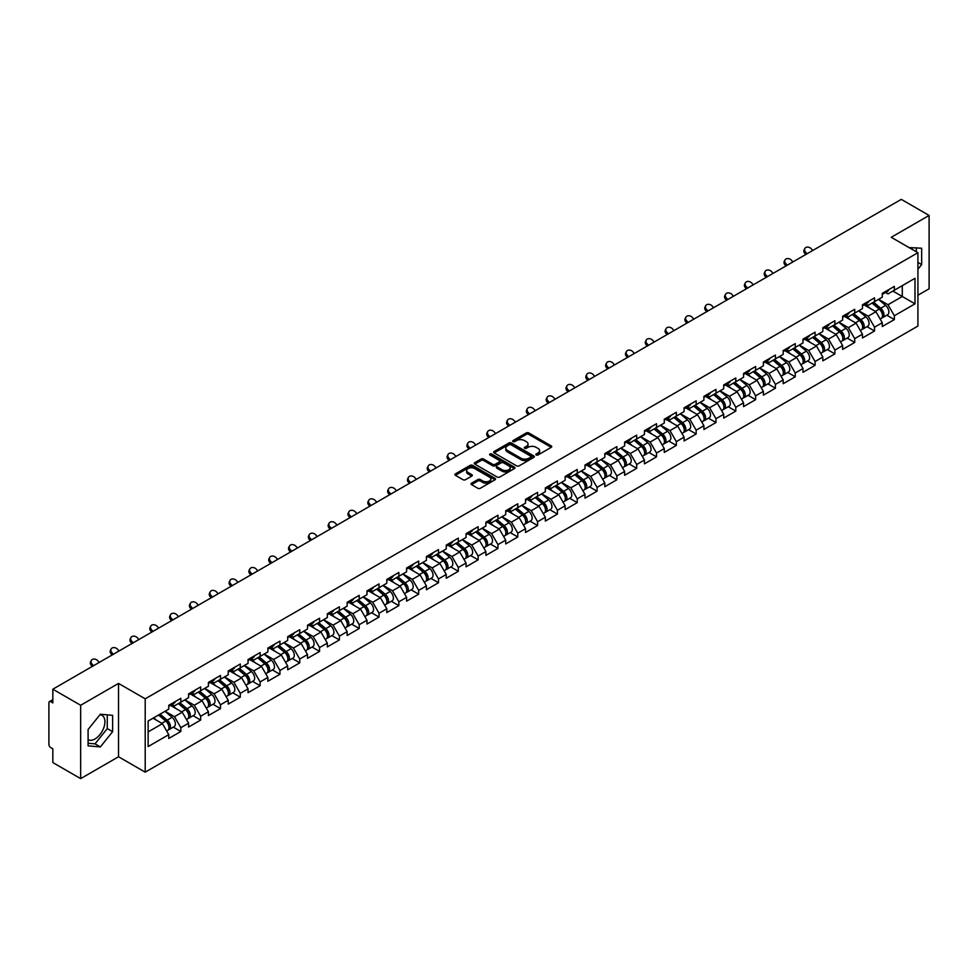 <?xml version="1.0" encoding="UTF-8"?>
<svg xmlns="http://www.w3.org/2000/svg" width="978" height="978" viewBox="0 0 978 978"><rect width="100%" height="100%" fill="white"/><g stroke="black" fill="none" stroke-linecap="round" stroke-linejoin="round"><path stroke-width="1.47" d="M536.237 454.99A1.235 0.709 0 0 0 537.986 454.99L551.225 447.337A1.76 1.015 0 0 0 551.751 446.616A1.76 1.015 0 0 0 551.225 445.895L528.78 432.936A1.76 1.015 0 0 0 526.286 432.936L513.034 440.589A1.235 0.709 0 0 0 514.783 441.591L516.494 440.601A5.648 3.264 0 0 1 524.477 440.601L526.347 441.689A5.648 3.264 0 0 1 528.01 443.988A5.648 3.264 0 0 1 526.347 446.286L524.636 447.276A1.235 0.709 0 0 0 526.384 448.291L528.096 447.301A5.648 3.264 0 0 1 536.078 447.301L537.949 448.376A5.648 3.264 0 0 1 539.599 450.687A5.648 3.264 0 0 1 537.949 452.985L536.237 453.975A1.235 0.709 0 0 0 536.237 454.99L536.237 453.975M88.093 739.686A14.01 8.093 120 0 0 95.025 738.94A14.01 8.093 120 0 0 104.169 726.593A14.01 8.093 120 0 0 102.03 715.37A14.01 8.093 120 0 0 99.964 714.735M909.161 247.642A14.01 8.093 -60 0 1 911.08 248.265A14.01 8.093 -60 0 1 912.572 249.61M471.543 483.193A1.76 1.015 0 0 0 471.029 483.914A1.76 1.015 0 0 0 471.543 484.636L477.839 488.266A1.76 1.015 0 0 0 480.332 488.266L495.051 479.77A1.76 1.015 0 0 0 495.565 479.049A1.76 1.015 0 0 0 495.051 478.328L472.606 465.369A1.76 1.015 0 0 0 470.112 465.369L455.393 473.865A1.76 1.015 0 0 0 454.88 474.587A1.76 1.015 0 0 0 455.393 475.308L462.997 479.697A1.76 1.015 0 0 0 465.491 479.697L471.787 476.066A1.76 1.015 0 0 0 472.313 475.345A1.76 1.015 0 0 0 471.787 474.623L468.022 472.447A4.719 2.726 0 0 1 466.64 470.516A4.719 2.726 0 0 1 469.55 467.997A4.719 2.726 0 0 1 474.697 468.596L489.465 477.13A4.719 2.726 0 0 1 490.846 479.049A4.719 2.726 0 0 1 487.936 481.567A4.719 2.726 0 0 1 482.802 480.98L480.332 479.55A1.76 1.015 0 0 0 477.839 479.55L471.543 483.193L471.543 484.636M118.521 683.414L80.661 705.272L52.836 689.209L901.276 199.365L929.1 215.441L891.239 237.299L917.914 252.703L145.209 698.818L118.521 683.414L118.521 756.764L145.209 772.168L145.209 698.818M516.629 465.87A1.76 1.015 0 0 0 519.122 465.87L533.829 457.374A1.76 1.015 0 0 0 534.355 456.665A1.76 1.015 0 0 0 533.829 455.944L511.384 442.985A1.76 1.015 0 0 0 508.89 442.985L494.171 451.481A1.76 1.015 0 0 0 493.658 452.191A1.76 1.015 0 0 0 494.171 452.912L516.629 465.87M490.369 455.247A1.235 0.709 0 0 1 491.616 455.43L514.416 468.584L499.721 477.068A1.76 1.015 0 0 1 497.227 477.068L474.782 464.11L474.782 462.667A1.76 1.015 0 0 0 474.269 463.389A1.76 1.015 0 0 0 474.782 464.11M474.782 462.667L481.078 459.037A1.76 1.015 0 0 1 483.572 459.037L492.68 464.293A1.76 1.015 0 0 0 495.174 464.293L499.355 461.885A1.76 1.015 0 0 0 499.868 461.164A1.76 1.015 0 0 0 499.355 460.442L489.88 454.966A1.235 0.709 0 0 1 491.616 453.963L514.44 467.129A1.76 1.015 0 0 1 514.954 467.851A1.76 1.015 0 0 1 514.44 468.572L514.44 467.129M145.209 772.168L917.914 326.053L917.914 252.703M173.302 727.143L180.844 731.495L180.844 727.681L174.487 716.678L165.086 711.25M180.844 731.495L168.766 738.463L168.766 734.649L148.13 746.569L148.13 721.043L168.766 709.123L168.766 705.309L180.844 698.341L180.844 702.155L188.595 697.681L188.595 693.867L200.661 686.898L200.661 690.712L208.412 686.238L208.412 682.424L220.478 675.456L220.478 679.27L228.229 674.796L228.229 670.981L240.295 664.013L240.295 667.827L248.045 663.353L248.045 659.539L260.124 652.57L260.124 656.385L267.874 651.91L267.874 648.096L279.94 641.128L279.94 644.942L287.691 640.468L287.691 636.654L299.757 629.685L299.757 633.5L307.508 629.025L307.508 625.211L319.574 618.243L319.574 622.057L327.324 617.583L327.324 613.768L339.403 606.8L339.403 610.614L347.153 606.14L347.153 602.326L359.219 595.357L359.219 599.172L366.97 594.697L366.97 590.883L379.036 583.915L379.036 587.729L386.787 583.255L386.787 579.441L398.853 572.472L398.853 576.286L406.603 571.812L406.603 567.998L418.682 561.03L418.682 564.844L426.432 560.37L426.432 556.555L438.499 549.587L438.499 553.401L446.249 548.927L446.249 545.113L458.315 538.144L458.315 541.959L466.066 537.484L466.066 533.67L478.132 526.702L478.132 530.516L485.883 526.042L485.883 522.228L497.961 515.259L497.961 519.073L505.712 514.599L505.712 510.785L517.778 503.817L517.778 507.631L525.528 503.157L525.528 499.342L537.594 492.374L537.594 496.188L545.345 491.714L545.345 487.9L557.411 480.931L557.411 484.746L565.162 480.271L565.162 476.457L577.24 469.489L577.24 473.303L584.991 468.829L584.991 465.015L597.057 458.046L597.057 461.861L604.807 457.386L604.807 453.572L616.874 446.604L616.874 450.418L624.624 445.944L624.624 442.129L636.69 435.161L636.69 438.975L644.441 434.501L644.441 430.687L656.519 423.719L656.519 427.533L664.27 423.058L664.27 419.244L676.336 412.276L676.336 416.09L684.087 411.616L684.087 407.802L696.153 400.833L696.153 404.647L703.903 400.173L703.903 396.359L715.969 389.391L715.969 393.205L723.72 388.731L723.72 384.916L735.798 377.948L735.798 381.762L743.549 377.288L743.549 373.474L755.615 366.505L755.615 370.32L763.366 365.845L763.366 362.031L775.432 355.063L775.432 358.877L783.182 354.403L783.182 350.589L795.248 343.62L795.248 347.434L802.999 342.96L802.999 339.146L815.077 332.178L815.077 335.992L822.828 331.518L822.828 327.703L834.894 320.735L834.894 324.549L842.645 320.075L842.645 316.261L854.711 309.292L854.711 313.107L862.462 308.632L862.462 304.818L874.528 297.85L874.528 301.664L882.278 297.19L882.278 293.376L894.357 286.407L894.357 290.221L914.992 278.302L914.992 303.828L894.357 315.747L888 304.745L878.599 299.317M886.814 315.209L894.357 319.561L894.357 315.747M894.357 319.561L882.278 326.53L882.278 322.716L874.528 327.19L868.183 316.187L858.782 310.759M866.997 326.652L874.528 331.004L874.528 327.19M874.528 331.004L862.462 337.972L862.462 334.158L854.711 338.632L848.354 327.63L838.953 322.202M847.18 338.095L854.711 342.447L854.711 338.632M854.711 342.447L842.645 349.415L842.645 345.601L834.894 350.075L828.537 339.073L819.136 333.645M827.351 349.537L834.894 353.889L834.894 350.075M834.894 353.889L822.828 360.858L822.828 357.043L815.077 361.518L808.72 350.515L799.319 345.087M807.535 360.98L815.077 365.332L815.077 361.518M815.077 365.332L802.999 372.3L802.999 368.486L795.248 372.96L788.904 361.958L779.503 356.53M787.718 372.422L795.248 376.774L795.248 372.96M795.248 376.774L783.182 383.743L783.182 379.929L775.432 384.403L769.087 373.4L759.674 367.972M767.901 383.865L775.432 388.217L775.432 384.403M775.432 388.217L763.366 395.185L763.366 391.371L755.615 395.846L749.258 384.843L739.857 379.415M748.072 395.308L755.615 399.66L755.615 395.846M755.615 399.66L743.549 406.628L743.549 402.814L735.798 407.288L729.441 396.286L720.04 390.858M728.255 406.75L735.798 411.102L735.798 407.288M735.798 411.102L723.72 418.071L723.72 414.256L715.969 418.731L709.625 407.728L700.224 402.3M708.439 418.193L715.969 422.545L715.969 418.731M715.969 422.545L703.903 429.513L703.903 425.699L696.153 430.173L689.808 419.171L680.395 413.743M688.622 429.635L696.153 433.987L696.153 430.173M696.153 433.987L684.087 440.956L684.087 437.142L676.336 441.616L669.979 430.613L660.578 425.185M668.793 441.078L676.336 445.43L676.336 441.616M676.336 445.43L664.27 452.398L664.27 448.584L656.519 453.058L650.162 442.056L640.761 436.628M648.976 452.521L656.519 456.873L656.519 453.058M656.519 456.873L644.441 463.841L644.441 460.027L636.69 464.501L630.345 453.499L620.944 448.071M629.16 463.963L636.69 468.315L636.69 464.501M636.69 468.315L624.624 475.284L624.624 471.469L616.874 475.944L610.529 464.941L601.115 459.513M609.343 475.406L616.874 479.758L616.874 475.944M616.874 479.758L604.807 486.726L604.807 482.912L597.057 487.386L590.7 476.384L581.299 470.956M589.514 486.848L597.057 491.2L597.057 487.386M597.057 491.2L584.991 498.169L584.991 494.355L577.24 498.829L570.883 487.826L561.482 482.399M569.697 498.291L577.24 502.643L577.24 498.829M577.24 502.643L565.162 509.611L565.162 505.797L557.411 510.271L551.066 499.269L541.665 493.841M549.88 509.734L557.411 514.086L557.411 510.271M557.411 514.086L545.345 521.054L545.345 517.24L537.594 521.714L531.25 510.712L521.836 505.284M530.064 521.176L537.594 525.528L537.594 521.714M537.594 525.528L525.528 532.497L525.528 528.682L517.778 533.157L511.421 522.154L502.02 516.726M510.235 532.619L517.778 536.971L517.778 533.157M517.778 536.971L505.712 543.939L505.712 540.125L497.961 544.599L491.604 533.597L482.203 528.169M490.418 544.061L497.961 548.413L497.961 544.599M497.961 548.413L485.883 555.382L485.883 551.568L478.132 556.042L471.787 545.039L462.386 539.611M470.601 555.504L478.132 559.856L478.132 556.042M478.132 559.856L466.066 566.824L466.066 563.01L458.315 567.484L451.97 556.482L442.557 551.054M450.785 566.947L458.315 571.299L458.315 567.484M458.315 571.299L446.249 578.267L446.249 574.453L438.499 578.927L432.142 567.925L422.74 562.497M430.956 578.389L438.499 582.741L438.499 578.927M438.499 582.741L426.432 589.71L426.432 585.895L418.682 590.37L412.325 579.367L402.924 573.939M411.139 589.832L418.682 594.184L418.682 590.37M418.682 594.184L406.603 601.152L406.603 597.338L398.853 601.812L392.508 590.81L383.107 585.382M391.322 601.274L398.853 605.626L398.853 601.812M398.853 605.626L386.787 612.595L386.787 608.781L379.036 613.255L372.691 602.252L363.278 596.824M371.506 612.717L379.036 617.069L379.036 613.255M379.036 617.069L366.97 624.037L366.97 620.223L359.219 624.697L352.862 613.695L343.461 608.267M351.677 624.16L359.219 628.512L359.219 624.697M359.219 628.512L347.153 635.48L347.153 631.666L339.403 636.14L333.046 625.138L323.645 619.71M331.86 635.602L339.403 639.954L339.403 636.14M339.403 639.954L327.324 646.923L327.324 643.108L319.574 647.583L313.229 636.58L303.828 631.152M312.043 647.045L319.574 651.397L319.574 647.583M319.574 651.397L307.508 658.365L307.508 654.551L299.757 659.025L293.412 648.023L284.011 642.595M292.226 658.487L299.757 662.84L299.757 659.025M299.757 662.84L287.691 669.808L287.691 665.994L279.94 670.468L273.583 659.465L264.182 654.037M272.397 669.93L279.94 674.282L279.94 670.468M279.94 674.282L267.874 681.25L267.874 677.436L260.124 681.91L253.767 670.908L244.366 665.48M252.581 681.373L260.124 685.725L260.124 681.91M260.124 685.725L248.045 692.693L248.045 688.879L240.295 693.353L233.95 682.351L224.549 676.923M232.764 692.815L240.295 697.167L240.295 693.353M240.295 697.167L228.229 704.136L228.229 700.321L220.478 704.796L214.133 693.793L204.732 688.365M212.947 704.258L220.478 708.61L220.478 704.796M220.478 708.61L208.412 715.578L208.412 711.764L200.661 716.238L194.304 705.236L184.903 699.808M193.118 715.7L200.661 720.053L200.661 716.238M200.661 720.053L188.595 727.021L188.595 723.207L180.844 727.681M172.03 704.404L174.487 705.823L180.844 702.155M174.487 716.678L182.238 712.204L170.38 705.358M188.595 723.207L182.238 712.204M191.847 692.962L194.304 694.38L200.661 690.712M194.304 705.236L202.055 700.761L190.197 693.915M208.412 711.764L202.055 700.761M211.676 681.519L214.133 682.937L220.478 679.27M214.133 693.793L221.884 689.319L210.025 682.473M228.229 700.321L221.884 689.319M231.493 670.077L233.95 671.495L240.295 667.827M233.95 682.351L241.7 677.876L229.842 671.03M248.045 688.879L241.7 677.876M251.309 658.634L253.767 660.052L260.124 656.385M253.767 670.908L261.517 666.434L249.659 659.588M267.874 677.436L261.517 666.434M271.126 647.191L273.583 648.61L279.94 644.942M273.583 659.465L281.334 654.991L269.476 648.145M287.691 665.994L281.334 654.991M290.955 635.749L293.412 637.167L299.757 633.5M293.412 648.023L301.163 643.548L289.305 636.702M307.508 654.551L301.163 643.548M310.772 624.306L313.229 625.724L319.574 622.057M313.229 636.58L320.98 632.106L309.121 625.26M327.324 643.108L320.98 632.106M330.588 612.864L333.046 614.282L339.403 610.614M333.046 625.138L340.796 620.663L328.938 613.817M347.153 631.666L340.796 620.663M350.405 601.421L352.862 602.839L359.219 599.172M352.862 613.695L360.613 609.221L348.755 602.375M366.97 620.223L360.613 609.221M370.234 589.978L372.691 591.397L379.036 587.729M372.691 602.252L380.442 597.778L368.584 590.932M386.787 608.781L380.442 597.778M390.051 578.536L392.508 579.954L398.853 576.286M392.508 590.81L400.259 586.335L388.4 579.489M406.603 597.338L400.259 586.335M409.868 567.093L412.325 568.511L418.682 564.844M412.325 579.367L420.075 574.893L408.217 568.047M426.432 585.895L420.075 574.893M429.684 555.651L432.142 557.069L438.499 553.401M432.142 567.925L439.892 563.45L428.034 556.604M446.249 574.453L439.892 563.45M449.513 544.208L451.97 545.626L458.315 541.959M451.97 556.482L459.721 552.008L447.863 545.162M466.066 563.01L459.721 552.008M469.33 532.765L471.787 534.184L478.132 530.516M471.787 545.039L479.538 540.565L467.68 533.719M485.883 551.568L479.538 540.565M489.147 521.323L491.604 522.741L497.961 519.073M491.604 533.597L499.355 529.122L487.496 522.276M505.712 540.125L499.355 529.122M508.963 509.88L511.421 511.298L517.778 507.631M511.421 522.154L519.171 517.68L507.313 510.834M525.528 528.682L519.171 517.68M528.792 498.438L531.25 499.856L537.594 496.188M531.25 510.712L538.988 506.237L527.142 499.391M545.345 517.24L538.988 506.237M548.609 486.995L551.066 488.413L557.411 484.746M551.066 499.269L558.817 494.795L546.959 487.949M565.162 505.797L558.817 494.795M568.426 475.552L570.883 476.971L577.24 473.303M570.883 487.826L578.634 483.352L566.775 476.506M584.991 494.355L578.634 483.352M588.243 464.11L590.7 465.528L597.057 461.861M590.7 476.384L598.45 471.909L586.592 465.063M604.807 482.912L598.45 471.909M608.071 452.667L610.529 454.085L616.874 450.418M610.529 464.941L618.267 460.467L606.421 453.621M624.624 471.469L618.267 460.467M627.888 441.225L630.345 442.643L636.69 438.975M630.345 453.499L638.096 449.024L626.238 442.178M644.441 460.027L638.096 449.024M647.705 429.782L650.162 431.2L656.519 427.533M650.162 442.056L657.913 437.582L646.055 430.736M664.27 448.584L657.913 437.582M667.522 418.339L669.979 419.758L676.336 416.09M669.979 430.613L677.73 426.139L665.871 419.293M684.087 437.142L677.73 426.139M687.351 406.897L689.808 408.315L696.153 404.647M689.808 419.171L697.546 414.696L685.7 407.85M703.903 425.699L697.546 414.696M707.167 395.454L709.625 396.872L715.969 393.205M709.625 407.728L717.375 403.254L705.517 396.408M723.72 414.256L717.375 403.254M726.984 384.012L729.441 385.43L735.798 381.762M729.441 396.286L737.192 391.811L725.334 384.965M743.549 402.814L737.192 391.811M746.801 372.569L749.258 373.987L755.615 370.32M749.258 384.843L757.009 380.369L745.15 373.523M763.366 391.371L757.009 380.369M766.63 361.126L769.087 362.545L775.432 358.877M769.087 373.4L776.825 368.926L764.967 362.08M783.182 379.929L776.825 368.926M786.446 349.684L788.904 351.102L795.248 347.434M788.904 361.958L796.654 357.483L784.796 350.637M802.999 368.486L796.654 357.483M806.263 338.241L808.72 339.659L815.077 335.992M808.72 350.515L816.471 346.041L804.613 339.195M822.828 357.043L816.471 346.041M826.08 326.799L828.537 328.217L834.894 324.549M828.537 339.073L836.288 334.598L824.43 327.752M842.645 345.601L836.288 334.598M845.909 315.356L848.354 316.774L854.711 313.107M848.354 327.63L856.105 323.156L844.246 316.31M862.462 334.158L856.105 323.156M865.726 303.913L868.183 305.332L874.528 301.664M868.183 316.187L875.933 311.713L864.075 304.867M882.278 322.716L875.933 311.713M885.542 292.471L888 293.889L894.357 290.221M888 304.745L902.291 296.493L902.291 285.637L914.992 278.302M892.89 291.065L914.992 303.828M917.914 295.246L929.1 288.791L929.1 215.441M80.661 705.272L80.661 778.635L52.836 762.559L52.836 748.842L50.807 747.669A2.69 1.553 -120 0 1 48.9 744.368L48.9 702.852A2.69 1.553 -120 0 1 49.462 701.617A2.69 1.553 -120 0 1 50.807 701.752L52.836 702.925L52.836 689.209M80.661 778.635L118.521 756.764M148.13 731.899L162.421 723.647L153.02 718.219M168.766 734.649L162.421 723.647M917.914 269.243L921.667 264.573L921.667 248.229L909.051 247.581M112.617 715.334L100.355 714.233L88.093 729.49L88.093 745.835L100.355 746.935L112.617 731.678L112.617 715.334M536.726 455.161L537.949 454.452A5.648 3.264 0 0 0 539.599 452.154L539.599 450.687M528.01 443.988L528.01 445.455A5.648 3.264 0 0 1 526.347 447.753L525.125 448.462M551.213 447.349L528.78 434.403A1.76 1.015 0 0 0 526.286 434.403L513.536 441.763M533.829 455.944L533.829 457.374L511.384 444.452A1.76 1.015 0 0 0 508.89 444.452L494.196 452.924L494.171 451.481M530.712 457.166A1.235 0.709 0 0 0 530.712 456.151L511.017 444.782A1.235 0.709 0 0 0 509.269 444.782L507.46 445.821A5.648 3.264 0 0 0 505.809 448.132A5.648 3.264 0 0 0 507.46 450.43L520.932 458.205A5.648 3.264 0 0 0 528.902 458.205L530.712 457.166L530.712 458.633A1.235 0.709 0 0 0 531.078 458.132L531.078 456.665M505.809 448.132L505.809 449.599A5.648 3.264 0 0 0 507.46 451.897L507.46 450.43M530.712 458.633L528.902 459.672A5.648 3.264 0 0 1 520.932 459.672L507.46 451.897M474.807 464.122L481.078 460.504L481.078 459.037M499.868 461.164L499.868 462.631A1.76 1.015 0 0 1 499.355 463.352L495.174 465.76A1.76 1.015 0 0 1 492.68 465.76L483.572 460.504A1.76 1.015 0 0 0 481.078 460.504M502.13 469.746A4.719 2.726 0 0 0 507.264 470.332A4.719 2.726 0 0 0 510.186 467.814A4.719 2.726 0 0 0 508.804 465.895L503.597 462.887A1.76 1.015 0 0 0 501.103 462.887L496.922 465.296A1.76 1.015 0 0 0 496.408 466.017A1.76 1.015 0 0 0 496.922 466.738L502.13 469.746L502.13 471.213A4.719 2.726 0 0 0 507.264 471.799A4.719 2.726 0 0 0 510.186 469.281L510.186 467.814M496.408 466.017L496.408 467.484A1.76 1.015 0 0 0 496.922 468.205L496.922 466.738M502.13 471.213L496.922 468.205M490.846 479.049L490.846 480.516A4.719 2.726 0 0 1 487.936 483.034A4.719 2.726 0 0 1 482.802 482.447L480.332 481.017A1.76 1.015 0 0 0 477.839 481.017L471.567 484.648M466.64 470.516L466.64 471.983A4.719 2.726 0 0 0 468.022 473.914L468.022 472.447M471.763 476.078L468.022 473.914M495.051 478.328L495.051 479.77L472.606 466.836A1.76 1.015 0 0 0 470.112 466.836L455.418 475.32M916.337 251.786L916.337 247.752M917.914 262.41L921.667 264.573M88.093 743.231L95.025 743.855L107.274 728.598L107.274 714.857M107.274 728.598L112.617 731.678M95.025 743.855L100.355 746.935M880.775 310.246L879.882 309.733M881.911 317.813A5.929 3.423 -120 0 0 882.767 317.544A5.929 3.423 -120 0 0 883.831 313.4A5.929 3.423 -120 0 0 880.75 308.229L873.598 302.202M882.767 317.544L887.657 314.72A5.929 3.423 -120 0 0 888.721 310.576A5.929 3.423 -120 0 0 885.64 305.405L878.488 299.378M872.217 302.997L880.371 309.879A3.594 2.078 60 0 1 882.315 314.305M880.163 319.048L881.239 318.425A5.929 3.423 -120 0 0 882.315 314.28A5.929 3.423 -120 0 0 879.222 309.109L872.07 303.082M870.004 308.29L865.188 304.219M805.811 254.488L804.833 253.388A4.046 3.105 -152.4 0 1 804.112 249.867L804.808 248.534A4.046 3.105 27.6 0 0 805.53 252.067L807.058 253.767M812.779 250.466L811.251 248.767A4.046 3.105 27.6 0 0 804.808 248.534M883.867 292.459A5.929 3.423 60 0 1 882.767 294.072A5.929 3.423 60 0 1 882.278 294.268M888.77 289.635A5.929 3.423 60 0 1 887.657 291.248L882.767 294.072M860.946 321.689L860.065 321.175M862.083 329.256A5.929 3.423 -120 0 0 862.951 328.987A5.929 3.423 -120 0 0 864.014 324.843A5.929 3.423 -120 0 0 860.933 319.672L853.782 313.645M862.951 328.987L867.841 326.163A5.929 3.423 -120 0 0 868.904 322.019A5.929 3.423 -120 0 0 865.823 316.848L858.672 310.821M852.4 314.439L860.554 321.322A3.594 2.078 60 0 1 862.498 325.747M860.347 330.491L861.422 329.867A5.929 3.423 -120 0 0 862.486 325.723A5.929 3.423 -120 0 0 859.405 320.552L852.254 314.525M850.188 319.733L845.371 315.662M841.129 333.131L840.236 332.618M842.266 340.699A5.929 3.423 -120 0 0 843.134 340.43A5.929 3.423 -120 0 0 844.197 336.285A5.929 3.423 -120 0 0 841.104 331.114L833.953 325.087M843.134 340.43L848.024 337.606A5.929 3.423 -120 0 0 849.087 333.461A5.929 3.423 -120 0 0 845.994 328.29L838.843 322.263M832.584 325.882L840.738 332.764A3.594 2.078 60 0 1 842.681 337.19M840.53 341.933L841.606 341.31A5.929 3.423 -120 0 0 842.669 337.166A5.929 3.423 -120 0 0 839.589 331.994L832.437 325.967M830.371 331.175L825.542 327.104M821.312 344.574L820.42 344.06M822.449 352.141A5.929 3.423 -120 0 0 823.305 351.872A5.929 3.423 -120 0 0 824.381 347.728A5.929 3.423 -120 0 0 821.288 342.557L814.136 336.53M823.305 351.872L828.207 349.048A5.929 3.423 -120 0 0 829.271 344.904A5.929 3.423 -120 0 0 826.178 339.733L819.026 333.706M812.755 337.324L820.921 344.207A3.594 2.078 60 0 1 822.853 348.633M820.701 353.376L821.789 352.752A5.929 3.423 -120 0 0 822.853 348.608A5.929 3.423 -120 0 0 819.76 343.437L812.608 337.41M810.554 342.618L805.725 338.547M801.495 356.016L800.603 355.503M802.632 363.584A5.929 3.423 -120 0 0 803.488 363.315A5.929 3.423 -120 0 0 804.552 359.171A5.929 3.423 -120 0 0 801.471 353.999L794.319 347.972M803.488 363.315L808.378 360.491A5.929 3.423 -120 0 0 809.442 356.347A5.929 3.423 -120 0 0 806.361 351.175L799.209 345.148M792.938 348.767L801.092 355.65A3.594 2.078 60 0 1 803.036 360.075M800.884 364.818L801.96 364.195A5.929 3.423 -120 0 0 803.036 360.051A5.929 3.423 -120 0 0 799.943 354.88L792.791 348.853M790.725 354.06L785.909 349.99M781.666 367.459L780.786 366.946M782.803 375.026A5.929 3.423 -120 0 0 783.671 374.757A5.929 3.423 -120 0 0 784.735 370.613A5.929 3.423 -120 0 0 781.654 365.442L774.503 359.415M783.671 374.757L788.561 371.933A5.929 3.423 -120 0 0 789.625 367.789A5.929 3.423 -120 0 0 786.544 362.618L779.393 356.591M773.121 360.21L781.275 367.092A3.594 2.078 60 0 1 783.219 371.518M781.067 376.261L782.143 375.638A5.929 3.423 -120 0 0 783.207 371.493A5.929 3.423 -120 0 0 780.126 366.322L772.975 360.295M770.909 365.503L766.092 361.432M785.994 265.93L785.016 264.83A4.046 3.105 -152.4 0 1 784.295 261.309L784.992 259.977A4.046 3.105 27.6 0 0 785.713 263.51L787.241 265.209M792.962 261.908L791.422 260.209A4.046 3.105 27.6 0 0 784.992 259.977M864.051 303.901A5.929 3.423 60 0 1 862.951 305.515A5.929 3.423 60 0 1 862.462 305.711M868.941 301.077A5.929 3.423 60 0 1 867.841 302.691L862.951 305.515M766.177 277.373L765.199 276.273A4.046 3.105 -152.4 0 1 764.466 272.752L765.163 271.419A4.046 3.105 27.6 0 0 765.884 274.952L767.424 276.652M773.133 273.351L771.605 271.652A4.046 3.105 27.6 0 0 765.163 271.419M844.234 315.344A5.929 3.423 60 0 1 843.134 316.958A5.929 3.423 60 0 1 842.645 317.153M849.124 312.52A5.929 3.423 60 0 1 848.024 314.134L843.134 316.958M746.361 288.816L745.37 287.715A4.046 3.105 -152.4 0 1 744.649 284.195L745.346 282.862A4.046 3.105 27.6 0 0 746.067 286.395L747.595 288.094M753.317 284.794L751.789 283.094A4.046 3.105 27.6 0 0 745.346 282.862M824.417 326.786A5.929 3.423 60 0 1 823.305 328.4A5.929 3.423 60 0 1 822.828 328.596M829.307 323.962A5.929 3.423 60 0 1 828.207 325.576L823.305 328.4M726.532 300.258L725.554 299.158A4.046 3.105 -152.4 0 1 724.832 295.637L725.529 294.305A4.046 3.105 27.6 0 0 726.251 297.838L727.779 299.537M733.5 296.236L731.972 294.537A4.046 3.105 27.6 0 0 725.529 294.305M804.588 338.229A5.929 3.423 60 0 1 803.488 339.843A5.929 3.423 60 0 1 802.999 340.038M809.491 335.405A5.929 3.423 60 0 1 808.378 337.019L803.488 339.843M706.715 311.701L705.737 310.601A4.046 3.105 -152.4 0 1 705.016 307.08L705.713 305.747A4.046 3.105 27.6 0 0 706.434 309.28L707.962 310.98M713.683 307.679L712.143 305.98A4.046 3.105 27.6 0 0 705.713 305.747M784.772 349.672A5.929 3.423 60 0 1 783.671 351.285A5.929 3.423 60 0 1 783.182 351.481M789.662 346.848A5.929 3.423 60 0 1 788.561 348.461L783.671 351.285M761.85 378.902L760.957 378.388M762.987 386.469A5.929 3.423 -120 0 0 763.855 386.2A5.929 3.423 -120 0 0 764.918 382.056A5.929 3.423 -120 0 0 761.825 376.885L754.674 370.858M763.855 386.2L768.745 383.376A5.929 3.423 -120 0 0 769.808 379.232A5.929 3.423 -120 0 0 766.715 374.061L759.564 368.034M753.304 371.652L761.459 378.535A3.594 2.078 60 0 1 763.402 382.96M761.251 387.704L762.327 387.08A5.929 3.423 -120 0 0 763.39 382.936A5.929 3.423 -120 0 0 760.309 377.765L753.158 371.738M751.092 376.946L746.263 372.875M686.898 323.143L685.92 322.043A4.046 3.105 -152.4 0 1 685.187 318.522L685.884 317.19A4.046 3.105 27.6 0 0 686.605 320.723L688.145 322.422M693.854 319.121L692.326 317.422A4.046 3.105 27.6 0 0 685.884 317.19M764.955 361.114A5.929 3.423 60 0 1 763.855 362.728A5.929 3.423 60 0 1 763.366 362.924M769.845 358.29A5.929 3.423 60 0 1 768.745 359.904L763.855 362.728M742.033 390.344L741.141 389.831M743.17 397.912A5.929 3.423 -120 0 0 744.026 397.643A5.929 3.423 -120 0 0 745.102 393.498A5.929 3.423 -120 0 0 742.009 388.327L734.857 382.3M744.026 397.643L748.928 394.819A5.929 3.423 -120 0 0 749.992 390.674A5.929 3.423 -120 0 0 746.899 385.503L739.747 379.476M733.476 383.095L741.642 389.977A3.594 2.078 60 0 1 743.573 394.403M741.422 399.146L742.51 398.523A5.929 3.423 -120 0 0 743.573 394.378A5.929 3.423 -120 0 0 740.48 389.207L733.329 383.18M731.275 388.388L726.446 384.317M667.082 334.586L666.091 333.486A4.046 3.105 -152.4 0 1 665.37 329.965L666.067 328.632A4.046 3.105 27.6 0 0 666.788 332.165L668.316 333.865M674.038 330.564L672.509 328.865A4.046 3.105 27.6 0 0 666.067 328.632M745.138 372.557A5.929 3.423 60 0 1 744.026 374.171A5.929 3.423 60 0 1 743.549 374.366M750.028 369.733A5.929 3.423 60 0 1 748.928 371.347L744.026 374.171M722.216 401.787L721.324 401.273M723.353 409.354A5.929 3.423 -120 0 0 724.209 409.085A5.929 3.423 -120 0 0 725.273 404.941A5.929 3.423 -120 0 0 722.192 399.77L715.04 393.743M724.209 409.085L729.099 406.261A5.929 3.423 -120 0 0 730.163 402.117A5.929 3.423 -120 0 0 727.082 396.946L719.93 390.919M713.659 394.537L721.813 401.42A3.594 2.078 60 0 1 723.757 405.846M721.605 410.589L722.681 409.965A5.929 3.423 -120 0 0 723.757 405.821A5.929 3.423 -120 0 0 720.664 400.65L713.512 394.623M711.458 399.831L706.629 395.76M647.265 346.029L646.275 344.928A4.046 3.105 -152.4 0 1 645.553 341.408L646.25 340.075A4.046 3.105 27.6 0 0 646.971 343.608L648.5 345.307M654.221 342.007L652.693 340.307A4.046 3.105 27.6 0 0 646.25 340.075M725.309 383.999A5.929 3.423 60 0 1 724.209 385.613A5.929 3.423 60 0 1 723.72 385.809M730.211 381.175A5.929 3.423 60 0 1 729.099 382.789L724.209 385.613M702.387 413.229L701.507 412.728M703.524 420.797A5.929 3.423 -120 0 0 704.392 420.528A5.929 3.423 -120 0 0 705.456 416.384A5.929 3.423 -120 0 0 702.375 411.225L695.224 405.185M704.392 420.528L709.282 417.704A5.929 3.423 -120 0 0 710.346 413.56A5.929 3.423 -120 0 0 707.265 408.401L700.114 402.361M693.842 405.98L701.996 412.863A3.594 2.078 60 0 1 703.94 417.288M701.788 422.031L702.864 421.408A5.929 3.423 -120 0 0 703.928 417.264A5.929 3.423 -120 0 0 700.847 412.105L693.695 406.066M691.629 411.273L686.813 407.203M627.436 357.471L626.458 356.371A4.046 3.105 -152.4 0 1 625.737 352.85L626.433 351.518A4.046 3.105 27.6 0 0 627.155 355.051L628.683 356.75M634.404 353.449L632.864 351.75A4.046 3.105 27.6 0 0 626.433 351.518M705.493 395.442A5.929 3.423 60 0 1 704.392 397.056A5.929 3.423 60 0 1 703.903 397.251M710.383 392.618A5.929 3.423 60 0 1 709.282 394.232L704.392 397.056M682.571 424.684L681.678 424.171M683.708 432.239A5.929 3.423 -120 0 0 684.576 431.97A5.929 3.423 -120 0 0 685.639 427.826A5.929 3.423 -120 0 0 682.546 422.667L675.395 416.628M684.576 431.97L689.466 429.146A5.929 3.423 -120 0 0 690.529 425.002A5.929 3.423 -120 0 0 687.436 419.843L680.285 413.804M674.025 417.423L682.179 424.305A3.594 2.078 60 0 1 684.123 428.731M681.972 433.474L683.047 432.851A5.929 3.423 -120 0 0 684.111 428.706A5.929 3.423 -120 0 0 681.03 423.547L673.879 417.508M671.813 422.716L666.984 418.645M607.619 368.914L606.641 367.814A4.046 3.105 -152.4 0 1 605.908 364.293L606.604 362.96A4.046 3.105 27.6 0 0 607.326 366.493L608.866 368.193M614.575 364.892L613.047 363.193A4.046 3.105 27.6 0 0 606.604 362.96M685.676 406.885A5.929 3.423 60 0 1 684.576 408.498A5.929 3.423 60 0 1 684.087 408.694M690.566 404.061A5.929 3.423 60 0 1 689.466 405.674L684.576 408.498M662.754 436.127L661.861 435.613M663.891 443.682A5.929 3.423 -120 0 0 664.747 443.413A5.929 3.423 -120 0 0 665.822 439.269A5.929 3.423 -120 0 0 662.729 434.11L655.578 428.071M664.747 443.413L669.649 440.589A5.929 3.423 -120 0 0 670.712 436.445A5.929 3.423 -120 0 0 667.619 431.286L660.468 425.247M654.196 428.865L662.363 435.748A3.594 2.078 60 0 1 664.294 440.173M662.143 444.917L663.231 444.293A5.929 3.423 -120 0 0 664.294 440.149A5.929 3.423 -120 0 0 661.201 434.99L654.05 428.951M651.996 434.159L647.167 430.088M587.802 380.356L586.812 379.256A4.046 3.105 -152.4 0 1 586.091 375.735L586.788 374.403A4.046 3.105 27.6 0 0 587.509 377.936L589.037 379.635M594.758 376.334L593.23 374.635A4.046 3.105 27.6 0 0 586.788 374.403M665.859 418.327A5.929 3.423 60 0 1 664.747 419.941A5.929 3.423 60 0 1 664.27 420.137M670.749 415.503A5.929 3.423 60 0 1 669.649 417.117L664.747 419.941M642.937 447.569L642.045 447.056M644.074 455.125A5.929 3.423 -120 0 0 644.93 454.856A5.929 3.423 -120 0 0 645.993 450.711A5.929 3.423 -120 0 0 642.913 445.552L635.761 439.513M644.93 454.856L649.82 452.032A5.929 3.423 -120 0 0 650.883 447.887A5.929 3.423 -120 0 0 647.803 442.728L640.651 436.689M634.38 440.308L642.534 447.19A3.594 2.078 60 0 1 644.478 451.616M642.326 456.359L643.402 455.736A5.929 3.423 -120 0 0 644.478 451.591A5.929 3.423 -120 0 0 641.385 446.433L634.233 440.393M632.179 445.601L627.35 441.53M567.986 391.799L566.995 390.699A4.046 3.105 -152.4 0 1 566.274 387.178L566.971 385.845A4.046 3.105 27.6 0 0 567.692 389.378L569.22 391.078M574.942 387.777L573.414 386.078A4.046 3.105 27.6 0 0 566.971 385.845M646.03 429.77A5.929 3.423 60 0 1 644.93 431.384A5.929 3.423 60 0 1 644.441 431.579M650.932 426.946A5.929 3.423 60 0 1 649.82 428.56L644.93 431.384M623.108 459.012L622.228 458.499M624.245 466.567A5.929 3.423 -120 0 0 625.113 466.298A5.929 3.423 -120 0 0 626.177 462.154A5.929 3.423 -120 0 0 623.096 456.995L615.944 450.956M625.113 466.298L630.003 463.474A5.929 3.423 -120 0 0 631.067 459.33A5.929 3.423 -120 0 0 627.986 454.171L620.834 448.132M614.563 451.75L622.717 458.633A3.594 2.078 60 0 1 624.661 463.059M622.509 467.802L623.585 467.178A5.929 3.423 -120 0 0 624.649 463.034A5.929 3.423 -120 0 0 621.568 457.875L614.416 451.836M612.35 457.044L607.534 452.973M548.157 403.242L547.179 402.141A4.046 3.105 -152.4 0 1 546.457 398.621L547.154 397.288A4.046 3.105 27.6 0 0 547.876 400.821L549.404 402.52M555.125 399.22L553.585 397.52A4.046 3.105 27.6 0 0 547.154 397.288M626.213 441.212A5.929 3.423 60 0 1 625.113 442.826A5.929 3.423 60 0 1 624.624 443.022M631.103 438.389A5.929 3.423 60 0 1 630.003 440.002L625.113 442.826M603.292 470.455L602.399 469.941M604.428 478.01A5.929 3.423 -120 0 0 605.296 477.741A5.929 3.423 -120 0 0 606.36 473.596A5.929 3.423 -120 0 0 603.267 468.438L596.115 462.398M605.296 477.741L610.186 474.917A5.929 3.423 -120 0 0 611.25 470.773A5.929 3.423 -120 0 0 608.157 465.614L601.005 459.574M594.746 463.193L602.9 470.076A3.594 2.078 60 0 1 604.844 474.501M602.692 479.244L603.768 478.621A5.929 3.423 -120 0 0 604.832 474.477A5.929 3.423 -120 0 0 601.751 469.318L594.6 463.279M592.534 468.486L587.705 464.416M528.34 414.684L527.362 413.584A4.046 3.105 -152.4 0 1 526.629 410.063L527.325 408.731A4.046 3.105 27.6 0 0 528.047 412.264L529.587 413.963M535.296 410.662L533.768 408.963A4.046 3.105 27.6 0 0 527.325 408.731M606.397 452.655A5.929 3.423 60 0 1 605.296 454.269A5.929 3.423 60 0 1 604.807 454.464M611.287 449.831A5.929 3.423 60 0 1 610.186 451.445L605.296 454.269M583.475 481.897L582.582 481.384M584.612 489.452A5.929 3.423 -120 0 0 585.467 489.183A5.929 3.423 -120 0 0 586.543 485.039A5.929 3.423 -120 0 0 583.45 479.88L576.299 473.841M585.467 489.183L590.37 486.359A5.929 3.423 -120 0 0 591.433 482.215A5.929 3.423 -120 0 0 588.34 477.056L581.189 471.017M574.917 474.636L583.084 481.518A3.594 2.078 60 0 1 585.015 485.944M582.864 490.687L583.952 490.064A5.929 3.423 -120 0 0 585.015 485.919A5.929 3.423 -120 0 0 581.922 480.76L574.771 474.721M572.717 479.929L567.888 475.858M508.523 426.127L507.533 425.027A4.046 3.105 -152.4 0 1 506.812 421.506L507.509 420.185A4.046 3.105 27.6 0 0 508.23 423.706L509.77 425.406M515.479 422.105L513.951 420.406A4.046 3.105 27.6 0 0 507.509 420.185M586.58 464.098A5.929 3.423 60 0 1 585.467 465.711A5.929 3.423 60 0 1 584.991 465.907M591.47 461.274A5.929 3.423 60 0 1 590.37 462.887L585.467 465.711M563.658 493.34L562.766 492.826M564.795 500.895A5.929 3.423 -120 0 0 565.651 500.626A5.929 3.423 -120 0 0 566.714 496.482A5.929 3.423 -120 0 0 563.634 491.323L556.482 485.284M565.651 500.626L570.541 497.802A5.929 3.423 -120 0 0 571.604 493.658A5.929 3.423 -120 0 0 568.524 488.499L561.372 482.46M555.101 486.078L563.255 492.961A3.594 2.078 60 0 1 565.198 497.386M563.047 502.13L564.135 501.506A5.929 3.423 -120 0 0 565.198 497.362A5.929 3.423 -120 0 0 562.106 492.203L554.954 486.164M552.9 491.372L548.071 487.301M488.707 437.569L487.716 436.481A4.046 3.105 -152.4 0 1 486.995 432.948L487.692 431.628A4.046 3.105 27.6 0 0 488.413 435.149L489.941 436.848M495.663 433.547L494.134 431.848A4.046 3.105 27.6 0 0 487.692 431.628M566.751 475.54A5.929 3.423 60 0 1 565.651 477.154A5.929 3.423 60 0 1 565.162 477.35M571.653 472.716A5.929 3.423 60 0 1 570.541 474.33L565.651 477.154M543.829 504.782L542.949 504.269M544.966 512.338A5.929 3.423 -120 0 0 545.834 512.069A5.929 3.423 -120 0 0 546.898 507.924A5.929 3.423 -120 0 0 543.817 502.765L536.665 496.726M545.834 512.069L550.724 509.245A5.929 3.423 -120 0 0 551.788 505.1A5.929 3.423 -120 0 0 548.707 499.941L541.555 493.902M535.284 497.521L543.438 504.404A3.594 2.078 60 0 1 545.382 508.829M543.23 513.572L544.306 512.949A5.929 3.423 -120 0 0 545.369 508.804A5.929 3.423 -120 0 0 542.289 503.646L535.137 497.606M533.071 502.814L528.254 498.743M468.878 449.012L467.9 447.924A4.046 3.105 -152.4 0 1 467.178 444.391L467.875 443.071A4.046 3.105 27.6 0 0 468.596 446.591L470.125 448.291M475.846 444.99L474.306 443.291A4.046 3.105 27.6 0 0 467.875 443.071M546.934 486.983A5.929 3.423 60 0 1 545.834 488.597A5.929 3.423 60 0 1 545.345 488.792M551.824 484.159A5.929 3.423 60 0 1 550.724 485.773L545.834 488.597M524.012 516.225L523.12 515.712M525.149 523.78A5.929 3.423 -120 0 0 526.017 523.511A5.929 3.423 -120 0 0 527.081 519.367A5.929 3.423 -120 0 0 523.988 514.208L516.836 508.169M526.017 523.511L530.907 520.687A5.929 3.423 -120 0 0 531.971 516.543A5.929 3.423 -120 0 0 528.878 511.384L521.739 505.345M515.467 508.963L523.621 515.846A3.594 2.078 60 0 1 525.565 520.272M523.413 525.015L524.489 524.391A5.929 3.423 -120 0 0 525.553 520.247A5.929 3.423 -120 0 0 522.472 515.088L515.32 509.049M513.254 514.257L508.426 510.186M449.061 460.455L448.083 459.367A4.046 3.105 -152.4 0 1 447.349 455.834L448.046 454.513A4.046 3.105 27.6 0 0 448.78 458.034L450.308 459.733M456.017 456.433L454.489 454.733A4.046 3.105 27.6 0 0 448.046 454.513M527.118 498.425A5.929 3.423 60 0 1 526.017 500.039A5.929 3.423 60 0 1 525.528 500.235M532.008 495.601A5.929 3.423 60 0 1 530.907 497.215L526.017 500.039M504.196 527.668L503.303 527.154M505.333 535.223A5.929 3.423 -120 0 0 506.188 534.954A5.929 3.423 -120 0 0 507.264 530.809A5.929 3.423 -120 0 0 504.171 525.651L497.02 519.611M506.188 534.954L511.091 532.13A5.929 3.423 -120 0 0 512.154 527.986A5.929 3.423 -120 0 0 509.061 522.827L501.91 516.787M495.638 520.406L503.804 527.289A3.594 2.078 60 0 1 505.736 531.714M503.584 536.457L504.672 535.834A5.929 3.423 -120 0 0 505.736 531.69A5.929 3.423 -120 0 0 502.643 526.531L495.491 520.492M493.438 525.712L488.609 521.641M429.244 471.897L428.254 470.809A4.046 3.105 -152.4 0 1 427.533 467.276L428.23 465.956A4.046 3.105 27.6 0 0 428.951 469.477L430.491 471.176M436.2 467.875L434.672 466.176A4.046 3.105 27.6 0 0 428.23 465.956M507.301 509.868A5.929 3.423 60 0 1 506.188 511.482A5.929 3.423 60 0 1 505.712 511.677M512.191 507.044A5.929 3.423 60 0 1 511.091 508.658L506.188 511.482M484.379 539.11L483.487 538.597M485.516 546.665A5.929 3.423 -120 0 0 486.372 546.396A5.929 3.423 -120 0 0 487.435 542.252A5.929 3.423 -120 0 0 484.354 537.093L477.203 531.054M486.372 546.396L491.262 543.572A5.929 3.423 -120 0 0 492.337 539.428A5.929 3.423 -120 0 0 489.244 534.269L482.093 528.23M475.821 531.849L483.976 538.731A3.594 2.078 60 0 1 485.919 543.157M483.768 547.9L484.856 547.277A5.929 3.423 -120 0 0 485.919 543.132A5.929 3.423 -120 0 0 482.826 537.973L475.675 531.934M473.621 537.154L468.792 533.083M409.427 483.34L408.437 482.252A4.046 3.105 -152.4 0 1 407.716 478.719L408.413 477.398A4.046 3.105 27.6 0 0 409.134 480.919L410.662 482.619M416.384 479.318L414.855 477.619A4.046 3.105 27.6 0 0 408.413 477.398M487.484 521.311A5.929 3.423 60 0 1 486.372 522.924A5.929 3.423 60 0 1 485.883 523.132M492.374 518.487A5.929 3.423 60 0 1 491.262 520.1L486.372 522.924M464.55 550.553L463.67 550.039M465.687 558.108A5.929 3.423 -120 0 0 466.555 557.839A5.929 3.423 -120 0 0 467.618 553.695A5.929 3.423 -120 0 0 464.538 548.536L457.386 542.497M466.555 557.839L471.445 555.015A5.929 3.423 -120 0 0 472.508 550.871A5.929 3.423 -120 0 0 469.428 545.712L462.276 539.673M456.005 543.291L464.159 550.174A3.594 2.078 60 0 1 466.103 554.599M463.951 559.343L465.027 558.719A5.929 3.423 -120 0 0 466.09 554.575A5.929 3.423 -120 0 0 463.01 549.416L455.858 543.377M453.792 548.597L448.975 544.526M389.599 494.782L388.621 493.694A4.046 3.105 -152.4 0 1 387.899 490.161L388.596 488.841A4.046 3.105 27.6 0 0 389.317 492.362L390.845 494.061M396.567 490.76L395.026 489.061A4.046 3.105 27.6 0 0 388.596 488.841M467.655 532.753A5.929 3.423 60 0 1 466.555 534.367A5.929 3.423 60 0 1 466.066 534.575M472.545 529.929A5.929 3.423 60 0 1 471.445 531.543L466.555 534.367M444.733 561.995L443.841 561.482M445.87 569.551A5.929 3.423 -120 0 0 446.738 569.282A5.929 3.423 -120 0 0 447.802 565.137A5.929 3.423 -120 0 0 444.709 559.978L437.557 553.939M446.738 569.282L451.628 566.458A5.929 3.423 -120 0 0 452.692 562.313A5.929 3.423 -120 0 0 449.599 557.154L442.459 551.115M436.188 554.734L444.342 561.616A3.594 2.078 60 0 1 446.286 566.042M444.134 570.785L445.21 570.162A5.929 3.423 -120 0 0 446.274 566.017A5.929 3.423 -120 0 0 443.193 560.859L436.041 554.819M433.975 560.039L429.146 555.969M369.782 506.225L368.804 505.137A4.046 3.105 -152.4 0 1 368.07 501.604L368.767 500.284A4.046 3.105 27.6 0 0 369.501 503.804L371.029 505.504M376.738 502.203L375.21 500.504A4.046 3.105 27.6 0 0 368.767 500.284M447.838 544.196A5.929 3.423 60 0 1 446.738 545.81A5.929 3.423 60 0 1 446.249 546.017M452.728 541.372A5.929 3.423 60 0 1 451.628 542.986L446.738 545.81M424.917 573.438L424.024 572.925M426.053 580.993A5.929 3.423 -120 0 0 426.909 580.724A5.929 3.423 -120 0 0 427.985 576.58A5.929 3.423 -120 0 0 424.892 571.421L417.74 565.382M426.909 580.724L431.811 577.9A5.929 3.423 -120 0 0 432.875 573.756A5.929 3.423 -120 0 0 429.782 568.597L422.63 562.558M416.359 566.176L424.525 573.059A3.594 2.078 60 0 1 426.457 577.485M424.305 582.228L425.393 581.604A5.929 3.423 -120 0 0 426.457 577.46A5.929 3.423 -120 0 0 423.364 572.301L416.212 566.262M414.159 571.482L409.33 567.411M349.965 517.668L348.975 516.58A4.046 3.105 -152.4 0 1 348.254 513.047L348.95 511.726A4.046 3.105 27.6 0 0 349.672 515.247L351.212 516.946M356.921 513.646L355.393 511.946A4.046 3.105 27.6 0 0 348.95 511.726M428.022 555.638A5.929 3.423 60 0 1 426.909 557.252A5.929 3.423 60 0 1 426.432 557.46M432.912 552.814A5.929 3.423 60 0 1 431.811 554.428L426.909 557.252M405.1 584.881L404.207 584.367M406.237 592.436A5.929 3.423 -120 0 0 407.092 592.167A5.929 3.423 -120 0 0 408.156 588.022A5.929 3.423 -120 0 0 405.075 582.864L397.924 576.824M407.092 592.167L411.982 589.343A5.929 3.423 -120 0 0 413.058 585.199A5.929 3.423 -120 0 0 409.965 580.04L402.814 574M396.542 577.619L404.696 584.502A3.594 2.078 60 0 1 406.64 588.927M404.489 593.67L405.577 593.047A5.929 3.423 -120 0 0 406.64 588.903A5.929 3.423 -120 0 0 403.547 583.744L396.396 577.705M394.342 582.925L389.513 578.854M330.148 529.11L329.158 528.022A4.046 3.105 -152.4 0 1 328.437 524.489L329.134 523.169A4.046 3.105 27.6 0 0 329.855 526.69L331.383 528.389M337.104 525.088L335.576 523.389A4.046 3.105 27.6 0 0 329.134 523.169M408.205 567.081A5.929 3.423 60 0 1 407.092 568.695A5.929 3.423 60 0 1 406.603 568.903M413.095 564.257A5.929 3.423 60 0 1 411.982 565.871L407.092 568.695M385.271 596.323L384.391 595.81M386.408 603.878A5.929 3.423 -120 0 0 387.276 603.609A5.929 3.423 -120 0 0 388.339 599.465A5.929 3.423 -120 0 0 385.259 594.306L378.107 588.267M387.276 603.609L392.166 600.785A5.929 3.423 -120 0 0 393.229 596.641A5.929 3.423 -120 0 0 390.149 591.482L382.997 585.443M376.726 589.062L384.88 595.944A3.594 2.078 60 0 1 386.823 600.37M384.672 605.113L385.748 604.49A5.929 3.423 -120 0 0 386.811 600.345A5.929 3.423 -120 0 0 383.731 595.186L376.579 589.147M374.513 594.367L369.696 590.296M310.319 540.553L309.341 539.465A4.046 3.105 -152.4 0 1 308.62 535.932L309.317 534.611A4.046 3.105 27.6 0 0 310.038 538.132L311.566 539.832M317.288 536.531L315.747 534.832A4.046 3.105 27.6 0 0 309.317 534.611M388.376 578.524A5.929 3.423 60 0 1 387.276 580.137A5.929 3.423 60 0 1 386.787 580.345M393.266 575.7A5.929 3.423 60 0 1 392.166 577.313L387.276 580.137M365.454 607.766L364.562 607.252M366.591 615.321A5.929 3.423 -120 0 0 367.459 615.052A5.929 3.423 -120 0 0 368.523 610.908A5.929 3.423 -120 0 0 365.43 605.749L358.278 599.71M367.459 615.052L372.349 612.228A5.929 3.423 -120 0 0 373.413 608.084A5.929 3.423 -120 0 0 370.32 602.925L363.18 596.886M356.909 600.504L365.063 607.387A3.594 2.078 60 0 1 367.007 611.812M364.855 616.556L365.931 615.932A5.929 3.423 -120 0 0 366.994 611.788A5.929 3.423 -120 0 0 363.914 606.629L356.762 600.59M354.696 605.81L349.867 601.739M290.503 551.995L289.525 550.907A4.046 3.105 -152.4 0 1 288.791 547.374L289.488 546.054A4.046 3.105 27.6 0 0 290.221 549.575L291.75 551.274M297.459 547.973L295.931 546.274A4.046 3.105 27.6 0 0 289.488 546.054M368.559 589.966A5.929 3.423 60 0 1 367.459 591.58A5.929 3.423 60 0 1 366.97 591.788M373.449 587.142A5.929 3.423 60 0 1 372.349 588.756L367.459 591.58M345.637 619.208L344.745 618.695M346.774 626.764A5.929 3.423 -120 0 0 347.642 626.495A5.929 3.423 -120 0 0 348.706 622.35A5.929 3.423 -120 0 0 345.613 617.191L338.461 611.152M347.642 626.495L352.532 623.671A5.929 3.423 -120 0 0 353.596 619.526A5.929 3.423 -120 0 0 350.503 614.367L343.351 608.328M337.092 611.947L345.246 618.829A3.594 2.078 60 0 1 347.178 623.267M345.026 627.998L346.114 627.375A5.929 3.423 -120 0 0 347.178 623.231A5.929 3.423 -120 0 0 344.085 618.072L336.933 612.032M334.879 617.252L330.051 613.182M270.686 563.438L269.696 562.35A4.046 3.105 -152.4 0 1 268.974 558.817L269.671 557.497A4.046 3.105 27.6 0 0 270.393 561.017L271.933 562.717M277.642 559.416L276.114 557.717A4.046 3.105 27.6 0 0 269.671 557.497M348.743 601.409A5.929 3.423 60 0 1 347.642 603.023A5.929 3.423 60 0 1 347.153 603.23M353.633 598.585A5.929 3.423 60 0 1 352.532 600.199L347.642 603.023M325.821 630.651L324.928 630.138M326.958 638.206A5.929 3.423 -120 0 0 327.813 637.937A5.929 3.423 -120 0 0 328.877 633.793A5.929 3.423 -120 0 0 325.796 628.634L318.645 622.595M327.813 637.937L332.703 635.113A5.929 3.423 -120 0 0 333.779 630.969A5.929 3.423 -120 0 0 330.686 625.81L323.535 619.771M317.263 623.389L325.417 630.272A3.594 2.078 60 0 1 327.361 634.71M325.209 639.441L326.297 638.817A5.929 3.423 -120 0 0 327.361 634.673A5.929 3.423 -120 0 0 324.268 629.514L317.116 623.475M315.063 628.695L310.234 624.624M250.869 574.881L249.879 573.793A4.046 3.105 -152.4 0 1 249.158 570.26L249.855 568.939A4.046 3.105 27.6 0 0 250.576 572.46L252.104 574.159M257.825 570.859L256.297 569.159A4.046 3.105 27.6 0 0 249.855 568.939M328.926 612.851A5.929 3.423 60 0 1 327.813 614.465A5.929 3.423 60 0 1 327.324 614.673M333.816 610.027A5.929 3.423 60 0 1 332.703 611.641L327.813 614.465M305.992 642.094L305.112 641.58M307.129 649.649A5.929 3.423 -120 0 0 307.997 649.38A5.929 3.423 -120 0 0 309.06 645.235A5.929 3.423 -120 0 0 305.98 640.077L298.828 634.037M307.997 649.38L312.887 646.556A5.929 3.423 -120 0 0 313.95 642.412A5.929 3.423 -120 0 0 310.87 637.253L303.718 631.213M297.446 634.832L305.601 641.715A3.594 2.078 60 0 1 307.544 646.152M305.393 650.883L306.469 650.26A5.929 3.423 -120 0 0 307.532 646.116A5.929 3.423 -120 0 0 304.451 640.957L297.3 634.918M295.234 640.138L290.417 636.067M231.04 586.323L230.062 585.235A4.046 3.105 -152.4 0 1 229.341 581.702L230.038 580.382A4.046 3.105 27.6 0 0 230.759 583.903L232.287 585.614M238.009 582.301L236.468 580.602A4.046 3.105 27.6 0 0 230.038 580.382M309.097 624.294A5.929 3.423 60 0 1 307.997 625.908A5.929 3.423 60 0 1 307.508 626.116M313.987 621.47A5.929 3.423 60 0 1 312.887 623.084L307.997 625.908M286.175 653.536L285.295 653.023M287.312 661.091A5.929 3.423 -120 0 0 288.18 660.822A5.929 3.423 -120 0 0 289.243 656.678A5.929 3.423 -120 0 0 286.151 651.519L278.999 645.48M288.18 660.822L293.07 657.998A5.929 3.423 -120 0 0 294.133 653.854A5.929 3.423 -120 0 0 291.041 648.695L283.901 642.656M277.63 646.275L285.784 653.157A3.594 2.078 60 0 1 287.728 657.595M285.576 662.326L286.652 661.703A5.929 3.423 -120 0 0 287.715 657.558A5.929 3.423 -120 0 0 284.635 652.399L277.483 646.36M275.417 651.58L270.588 647.509M211.224 597.766L210.246 596.678A4.046 3.105 -152.4 0 1 209.524 593.145L210.209 591.824A4.046 3.105 27.6 0 0 210.942 595.345L212.47 597.057M218.18 593.756L216.651 592.045A4.046 3.105 27.6 0 0 210.209 591.824M289.28 635.737A5.929 3.423 60 0 1 288.18 637.35A5.929 3.423 60 0 1 287.691 637.558M294.17 632.913A5.929 3.423 60 0 1 293.07 634.526L288.18 637.35M266.358 664.979L265.466 664.465M267.495 672.534A5.929 3.423 -120 0 0 268.363 672.265A5.929 3.423 -120 0 0 269.427 668.121A5.929 3.423 -120 0 0 266.334 662.962L259.182 656.923M268.363 672.265L273.253 669.441A5.929 3.423 -120 0 0 274.317 665.297A5.929 3.423 -120 0 0 271.224 660.138L264.072 654.099M257.813 657.717L265.967 664.6A3.594 2.078 60 0 1 267.899 669.038M265.747 673.769L266.835 673.145A5.929 3.423 -120 0 0 267.899 669.001A5.929 3.423 -120 0 0 264.806 663.842L257.654 657.803M255.6 663.023L250.771 658.952M191.407 609.208L190.417 608.12A4.046 3.105 -152.4 0 1 189.695 604.587L190.392 603.267A4.046 3.105 27.6 0 0 191.113 606.788L192.654 608.499M198.363 605.199L196.835 603.487A4.046 3.105 27.6 0 0 190.392 603.267M269.463 647.179A5.929 3.423 60 0 1 268.363 648.793A5.929 3.423 60 0 1 267.874 649.001M274.353 644.355A5.929 3.423 60 0 1 273.253 645.969L268.363 648.793M246.542 676.421L245.649 675.908M247.678 683.977A5.929 3.423 -120 0 0 248.534 683.708A5.929 3.423 -120 0 0 249.598 679.563A5.929 3.423 -120 0 0 246.517 674.404L239.365 668.365M248.534 683.708L253.424 680.884A5.929 3.423 -120 0 0 254.5 676.739A5.929 3.423 -120 0 0 251.407 671.58L244.256 665.541M237.984 669.172L246.138 676.042A3.594 2.078 60 0 1 248.082 680.48M245.93 685.211L247.018 684.588A5.929 3.423 -120 0 0 248.082 680.443A5.929 3.423 -120 0 0 244.989 675.285L237.837 669.245M235.784 674.465L230.955 670.395M171.59 620.651L170.6 619.563A4.046 3.105 -152.4 0 1 169.879 616.042L170.575 614.71A4.046 3.105 27.6 0 0 171.297 618.23L172.825 619.942M178.546 616.641L177.018 614.93A4.046 3.105 27.6 0 0 170.575 614.71M249.647 658.622A5.929 3.423 60 0 1 248.534 660.236A5.929 3.423 60 0 1 248.045 660.443M254.537 655.798A5.929 3.423 60 0 1 253.424 657.412L248.534 660.236M226.725 687.864L225.832 687.351M227.862 695.419A5.929 3.423 -120 0 0 228.718 695.15A5.929 3.423 -120 0 0 229.781 691.006A5.929 3.423 -120 0 0 226.7 685.847L219.549 679.808M228.718 695.15L233.608 692.326A5.929 3.423 -120 0 0 234.671 688.182A5.929 3.423 -120 0 0 231.59 683.023L224.439 676.984M218.167 680.615L226.321 687.485A3.594 2.078 60 0 1 228.265 691.923M226.114 696.654L227.189 696.03A5.929 3.423 -120 0 0 228.253 691.886A5.929 3.423 -120 0 0 225.172 686.727L218.021 680.688M215.955 685.908L211.138 681.837M151.761 632.094L150.783 631.006A4.046 3.105 -152.4 0 1 150.062 627.485L150.759 626.152A4.046 3.105 27.6 0 0 151.48 629.673L153.008 631.385M158.729 628.084L157.189 626.372A4.046 3.105 27.6 0 0 150.759 626.152M229.818 670.064A5.929 3.423 60 0 1 228.718 671.678A5.929 3.423 60 0 1 228.229 671.886M234.708 667.24A5.929 3.423 60 0 1 233.608 668.854L228.718 671.678M206.896 699.307L206.016 698.793M208.033 706.862A5.929 3.423 -120 0 0 208.901 706.593A5.929 3.423 -120 0 0 209.964 702.448A5.929 3.423 -120 0 0 206.871 697.29L199.72 691.25M208.901 706.593L213.791 703.769A5.929 3.423 -120 0 0 214.854 699.625A5.929 3.423 -120 0 0 211.761 694.466L204.622 688.426M198.351 692.057L206.505 698.928A3.594 2.078 60 0 1 208.448 703.365M206.297 708.096L207.373 707.473A5.929 3.423 -120 0 0 208.436 703.329A5.929 3.423 -120 0 0 205.356 698.17L198.204 692.143M196.138 697.351L191.309 693.28M131.944 643.536L130.966 642.448A4.046 3.105 -152.4 0 1 130.245 638.927L130.93 637.595A4.046 3.105 27.6 0 0 131.663 641.116L133.191 642.827M138.9 639.526L137.372 637.815A4.046 3.105 27.6 0 0 130.93 637.595M210.001 681.507A5.929 3.423 60 0 1 208.901 683.121A5.929 3.423 60 0 1 208.412 683.329M214.891 678.683A5.929 3.423 60 0 1 213.791 680.297L208.901 683.121M187.079 710.749L186.187 710.236M188.216 718.304A5.929 3.423 -120 0 0 189.084 718.035A5.929 3.423 -120 0 0 190.148 713.903A5.929 3.423 -120 0 0 187.055 708.732L179.903 702.705M189.084 718.035L193.974 715.211A5.929 3.423 -120 0 0 195.038 711.079A5.929 3.423 -120 0 0 191.945 705.908L184.793 699.881M178.534 703.5L186.688 710.37A3.594 2.078 60 0 1 188.62 714.808M186.468 719.539L187.556 718.916A5.929 3.423 -120 0 0 188.62 714.784A5.929 3.423 -120 0 0 185.527 709.612L178.375 703.585M176.321 708.793L171.492 704.722M112.128 654.979L111.137 653.891A4.046 3.105 -152.4 0 1 110.416 650.37L111.113 649.037A4.046 3.105 27.6 0 0 111.834 652.558L113.375 654.27M119.084 650.969L117.556 649.258A4.046 3.105 27.6 0 0 111.113 649.037M190.184 692.95A5.929 3.423 60 0 1 189.084 694.563A5.929 3.423 60 0 1 188.595 694.771M195.074 690.126A5.929 3.423 60 0 1 193.974 691.739L189.084 694.563M167.262 722.192L166.37 721.678M168.399 729.747A5.929 3.423 -120 0 0 169.255 729.478A5.929 3.423 -120 0 0 170.319 725.346A5.929 3.423 -120 0 0 167.238 720.175L160.086 714.148M169.255 729.478L174.145 726.654A5.929 3.423 -120 0 0 175.221 722.522A5.929 3.423 -120 0 0 172.128 717.351L164.976 711.324M158.705 714.942L166.859 721.813A3.594 2.078 60 0 1 168.803 726.251M166.651 730.982L167.739 730.358A5.929 3.423 -120 0 0 168.803 726.226A5.929 3.423 -120 0 0 165.71 721.055L158.558 715.028M156.504 720.236L153.668 717.852M92.311 666.421L91.321 665.333A4.046 3.105 -152.4 0 1 90.599 661.813L91.296 660.48A4.046 3.105 27.6 0 0 92.018 664.001L93.546 665.712M99.267 662.412L97.739 660.7A4.046 3.105 27.6 0 0 91.296 660.48M170.368 704.392A5.929 3.423 60 0 1 169.255 706.006A5.929 3.423 60 0 1 168.766 706.214M175.258 701.568A5.929 3.423 60 0 1 174.145 703.182L169.255 706.006M52.836 700.578L50.807 701.752M537.949 454.452L537.949 452.985M524.636 448.291L524.636 447.276M526.347 447.753L526.347 446.286M513.034 441.591L513.034 440.589M526.286 434.403L526.286 432.936M528.78 434.403L528.78 432.936M551.225 447.337L551.225 445.895M508.89 444.452L508.89 442.985M511.384 444.452L511.384 442.985M520.932 459.672L520.932 458.205M528.902 459.672L528.902 458.205M483.572 460.504L483.572 459.037M492.68 465.76L492.68 464.293M495.174 465.76L495.174 464.293M499.355 463.352L499.355 461.885M491.616 455.43L491.616 453.963M477.839 481.017L477.839 479.55M480.332 481.017L480.332 479.55M482.802 482.447L482.802 480.98M471.787 476.066L471.787 474.623M455.393 475.308L455.393 473.865M470.112 466.836L470.112 465.369M472.606 466.836L472.606 465.369M880.75 308.229L885.64 305.405M875.322 311.359L879.222 309.109M805.53 252.067L804.833 253.388M860.933 319.672L865.823 316.848M855.505 322.801L859.405 320.552M841.104 331.114L845.994 328.29M835.689 334.244L839.589 331.994M821.288 342.557L826.178 339.733M815.872 345.686L819.76 343.437M801.471 353.999L806.361 351.175M796.043 357.129L799.943 354.88M781.654 365.442L786.544 362.618M776.226 368.572L780.126 366.322M785.713 263.51L785.016 264.83M765.884 274.952L765.199 276.273M746.067 286.395L745.37 287.715M726.251 297.838L725.554 299.158M706.434 309.28L705.737 310.601M761.825 376.885L766.715 374.061M756.41 380.014L760.309 377.765M686.605 320.723L685.92 322.043M742.009 388.327L746.899 385.503M736.593 391.457L740.48 389.207M666.788 332.165L666.091 333.486M722.192 399.77L727.082 396.946M716.764 402.899L720.664 400.65M646.971 343.608L646.275 344.928M702.375 411.225L707.265 408.401M696.947 414.342L700.847 412.105M627.155 355.051L626.458 356.371M682.546 422.667L687.436 419.843M677.131 425.785L681.03 423.547M607.326 366.493L606.641 367.814M662.729 434.11L667.619 431.286M657.314 437.227L661.201 434.99M587.509 377.936L586.812 379.256M642.913 445.552L647.803 442.728M637.485 448.682L641.385 446.433M567.692 389.378L566.995 390.699M623.096 456.995L627.986 454.171M617.668 460.125L621.568 457.875M547.876 400.821L547.179 402.141M603.267 468.438L608.157 465.614M597.851 471.567L601.751 469.318M528.047 412.264L527.362 413.584M583.45 479.88L588.34 477.056M578.035 483.01L581.922 480.76M508.23 423.706L507.533 425.027M563.634 491.323L568.524 488.499M558.206 494.452L562.106 492.203M488.413 435.149L487.716 436.481M543.817 502.765L548.707 499.941M538.389 505.895L542.289 503.646M468.596 446.591L467.9 447.924M523.988 514.208L528.878 511.384M518.572 517.338L522.472 515.088M448.78 458.034L448.083 459.367M504.171 525.651L509.061 522.827M498.756 528.78L502.643 526.531M428.951 469.477L428.254 470.809M484.354 537.093L489.244 534.269M478.939 540.223L482.826 537.973M409.134 480.919L408.437 482.252M464.538 548.536L469.428 545.712M459.11 551.665L463.01 549.416M389.317 492.362L388.621 493.694M444.709 559.978L449.599 557.154M439.293 563.108L443.193 560.859M369.501 503.804L368.804 505.137M424.892 571.421L429.782 568.597M419.476 574.551L423.364 572.301M349.672 515.247L348.975 516.58M405.075 582.864L409.965 580.04M399.66 585.993L403.547 583.744M329.855 526.69L329.158 528.022M385.259 594.306L390.149 591.482M379.831 597.436L383.731 595.186M310.038 538.132L309.341 539.465M365.43 605.749L370.32 602.925M360.014 608.878L363.914 606.629M290.221 549.575L289.525 550.907M345.613 617.191L350.503 614.367M340.197 620.321L344.085 618.072M270.393 561.017L269.696 562.35M325.796 628.634L330.686 625.81M320.381 631.764L324.268 629.514M250.576 572.46L249.879 573.793M305.98 640.077L310.87 637.253M300.552 643.206L304.451 640.957M230.759 583.903L230.062 585.235M286.151 651.519L291.041 648.695M280.735 654.649L284.635 652.399M210.942 595.345L210.246 596.678M266.334 662.962L271.224 660.138M260.918 666.091L264.806 663.842M191.113 606.788L190.417 608.12M246.517 674.404L251.407 671.58M241.101 677.534L244.989 675.285M171.297 618.23L170.6 619.563M226.7 685.847L231.59 683.023M221.272 688.977L225.172 686.727M151.48 629.673L150.783 631.006M206.871 697.29L211.761 694.466M201.456 700.419L205.356 698.17M131.663 641.116L130.966 642.448M187.055 708.732L191.945 705.908M181.639 711.862L185.527 709.612M111.834 652.558L111.137 653.891M167.238 720.175L172.128 717.351M161.822 723.304L165.71 721.055M92.018 664.001L91.321 665.333M52.836 699.673L49.462 701.617"/></g></svg>
